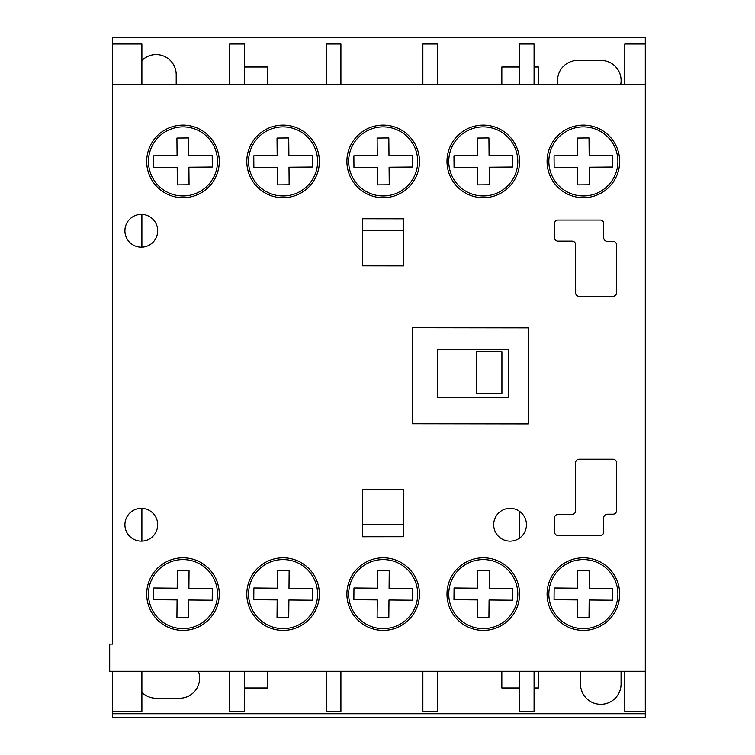 <?xml version="1.0" encoding="UTF-8"?>
<svg xmlns="http://www.w3.org/2000/svg" width="755" height="755" viewBox="0 0 755 755"><rect width="100%" height="100%" fill="white"/><g stroke="black" fill="none" stroke-linecap="round" stroke-linejoin="round"><path stroke-width="1.13" d="M182.993 125.132A36.287 36.287 0 0 0 146.696 161.419A36.287 36.287 0 0 0 182.993 197.716A36.287 36.287 0 0 0 219.28 161.419A36.287 36.287 0 0 0 182.993 125.132M283.087 557.813A36.287 36.287 0 0 0 246.8 594.11A36.287 36.287 0 0 0 283.087 630.397A36.287 36.287 0 0 0 319.374 594.11A36.287 36.287 0 0 0 283.087 557.813M383.181 125.132A36.287 36.287 0 0 0 346.894 161.419A36.287 36.287 0 0 0 383.181 197.716A36.287 36.287 0 0 0 419.478 161.419A36.287 36.287 0 0 0 383.181 125.132M483.276 125.132A36.287 36.287 0 0 0 446.988 161.419A36.287 36.287 0 0 0 483.276 197.716A36.287 36.287 0 0 0 519.572 161.419A36.287 36.287 0 0 0 483.276 125.132M583.37 557.813A36.287 36.287 0 0 0 547.082 594.11A36.287 36.287 0 0 0 583.37 630.397A36.287 36.287 0 0 0 619.666 594.11A36.287 36.287 0 0 0 583.37 557.813M583.37 125.132A36.287 36.287 0 0 0 547.082 161.419A36.287 36.287 0 0 0 583.37 197.716A36.287 36.287 0 0 0 619.666 161.419A36.287 36.287 0 0 0 583.37 125.132M283.087 125.132A36.287 36.287 0 0 0 246.8 161.419A36.287 36.287 0 0 0 283.087 197.716A36.287 36.287 0 0 0 319.374 161.419A36.287 36.287 0 0 0 283.087 125.132M510.078 508.36A16.393 16.393 0 0 0 493.685 524.753A16.393 16.393 0 0 0 510.078 541.146A16.393 16.393 0 0 0 526.462 524.753A16.393 16.393 0 0 0 510.078 508.36M141.298 508.36A16.393 16.393 0 0 0 124.915 524.753A16.393 16.393 0 0 0 141.298 541.146A16.393 16.393 0 0 0 157.691 524.753A16.393 16.393 0 0 0 141.298 508.36M483.276 557.813A36.287 36.287 0 0 0 446.988 594.11A36.287 36.287 0 0 0 483.276 630.397A36.287 36.287 0 0 0 519.572 594.11A36.287 36.287 0 0 0 483.276 557.813M383.181 557.813A36.287 36.287 0 0 0 346.894 594.11A36.287 36.287 0 0 0 383.181 630.397A36.287 36.287 0 0 0 419.478 594.11A36.287 36.287 0 0 0 383.181 557.813M182.993 557.813A36.287 36.287 0 0 0 146.696 594.11A36.287 36.287 0 0 0 182.993 630.397A36.287 36.287 0 0 0 219.28 594.11A36.287 36.287 0 0 0 182.993 557.813M141.298 214.392A16.393 16.393 0 0 0 124.915 230.775A16.393 16.393 0 0 0 141.298 247.168A16.393 16.393 0 0 0 157.691 230.775A16.393 16.393 0 0 0 141.298 214.392M112.627 644.1L109.701 644.1L109.701 671.261L645.298 671.261L645.298 84.267L112.627 84.267L112.627 644.1M613.022 296.3A3.511 3.511 0 0 0 616.533 292.789L616.533 244.828A3.511 3.511 0 0 0 613.022 241.317L607.247 241.317A3.511 3.511 0 0 1 603.736 237.797L603.736 223.565A3.511 3.511 0 0 0 600.225 220.054L558.049 220.054A3.511 3.511 0 0 0 554.538 223.565L554.519 237.608A3.511 3.511 0 0 0 558.03 241.128L572.101 241.128A3.511 3.511 0 0 1 575.612 244.639L575.612 292.789A3.511 3.511 0 0 0 579.132 296.3L613.022 296.3M403.557 536.72L403.5 489.617L362.523 489.674L362.579 536.767L403.557 536.72M362.579 218.761L362.523 265.854L403.5 265.911L403.557 218.808L362.579 218.761M519.449 423.933L528.415 423.951L528.538 327.83L412.523 327.689L412.4 423.8L528.415 423.951L528.538 327.83L519.449 327.821M603.736 517.732A3.511 3.511 0 0 1 607.247 514.221L613.022 514.212A3.511 3.511 0 0 0 616.533 510.701L616.533 462.739A3.511 3.511 0 0 0 613.022 459.229L579.132 459.229A3.511 3.511 0 0 0 575.612 462.739L575.612 510.89A3.511 3.511 0 0 1 572.101 514.4L558.03 514.4A3.511 3.511 0 0 0 554.519 517.921L554.538 531.964A3.511 3.511 0 0 0 558.049 535.474L600.225 535.474A3.511 3.511 0 0 0 603.736 531.964L603.736 517.732M182.993 195.951A34.522 34.522 0 0 0 217.515 161.419A34.522 34.522 0 0 0 182.993 126.897A34.522 34.522 0 0 0 148.471 161.419A34.522 34.522 0 0 0 182.993 195.951M212.306 167.025L212.212 155.313L188.797 155.521L188.637 137.957L176.934 138.061L177.085 155.624L153.671 155.823L153.775 167.535L177.189 167.327L177.34 184.89L189.052 184.786L188.901 167.223L212.306 167.025M383.181 195.951A34.522 34.522 0 0 0 417.704 161.419A34.522 34.522 0 0 0 383.181 126.897A34.522 34.522 0 0 0 348.659 161.419A34.522 34.522 0 0 0 383.181 195.951M412.504 167.025L412.4 155.313L388.985 155.521L388.834 137.957L377.123 138.061L377.273 155.624L353.868 155.823L353.963 167.535L377.377 167.327L377.538 184.89L389.24 184.786L389.089 167.223L412.504 167.025M483.276 195.951A34.522 34.522 0 0 0 517.798 161.419A34.522 34.522 0 0 0 483.276 126.897A34.522 34.522 0 0 0 448.753 161.419A34.522 34.522 0 0 0 483.276 195.951M477.632 184.89L489.334 184.786L489.183 167.223L512.598 167.025L512.494 155.313L489.08 155.521L488.929 137.957L477.217 138.061L477.377 155.624L453.963 155.823L454.066 167.535L477.471 167.327L477.632 184.89M583.37 195.951A34.522 34.522 0 0 0 617.901 161.419A34.522 34.522 0 0 0 583.37 126.897A34.522 34.522 0 0 0 548.847 161.419A34.522 34.522 0 0 0 583.37 195.951M577.471 155.624L554.057 155.823L554.161 167.535L577.575 167.327L577.726 184.89L589.428 184.786L589.277 167.223L612.692 167.025L612.588 155.313L589.174 155.521L589.023 137.957L577.311 138.061L577.471 155.624M283.087 195.951A34.522 34.522 0 0 0 317.61 161.419A34.522 34.522 0 0 0 283.087 126.897A34.522 34.522 0 0 0 248.565 161.419A34.522 34.522 0 0 0 283.087 195.951M312.41 167.025L312.306 155.313L288.891 155.521L288.74 137.957L277.028 138.061L277.179 155.624L253.774 155.823L253.869 167.535L277.283 167.327L277.434 184.89L289.146 184.786L288.995 167.223L312.41 167.025M283.087 628.632A34.522 34.522 0 0 0 317.61 594.11A34.522 34.522 0 0 0 283.087 559.587A34.522 34.522 0 0 0 248.565 594.11A34.522 34.522 0 0 0 283.087 628.632M277.179 599.914L277.028 617.467L288.74 617.571L288.891 600.008L312.306 600.216L312.41 588.513L288.995 588.305L289.146 570.742L277.434 570.638L277.283 588.202L253.869 587.994L253.774 599.706L277.179 599.914M583.37 628.632A34.522 34.522 0 0 0 617.901 594.11A34.522 34.522 0 0 0 583.37 559.587A34.522 34.522 0 0 0 548.847 594.11A34.522 34.522 0 0 0 583.37 628.632M612.588 600.216L612.692 588.513L589.277 588.305L589.428 570.742L577.726 570.638L577.575 588.202L554.161 587.994L554.057 599.706L577.471 599.914L577.311 617.467L589.023 617.571L589.174 600.008L612.588 600.216M483.276 628.632A34.522 34.522 0 0 0 517.798 594.11A34.522 34.522 0 0 0 483.276 559.587A34.522 34.522 0 0 0 448.753 594.11A34.522 34.522 0 0 0 483.276 628.632M477.377 599.914L477.217 617.467L488.929 617.571L489.08 600.008L512.494 600.216L512.598 588.513L489.183 588.305L489.334 570.742L477.632 570.638L477.471 588.202L454.066 587.994L453.963 599.706L477.377 599.914M383.181 628.632A34.522 34.522 0 0 0 417.704 594.11A34.522 34.522 0 0 0 383.181 559.587A34.522 34.522 0 0 0 348.659 594.11A34.522 34.522 0 0 0 383.181 628.632M412.4 600.216L412.504 588.513L389.089 588.305L389.24 570.742L377.538 570.638L377.377 588.202L353.963 587.994L353.868 599.706L377.273 599.914L377.123 617.467L388.834 617.571L388.985 600.008L412.4 600.216M182.993 628.632A34.522 34.522 0 0 0 217.515 594.11A34.522 34.522 0 0 0 182.993 559.587A34.522 34.522 0 0 0 148.471 594.11A34.522 34.522 0 0 0 182.993 628.632M176.934 617.467L188.637 617.571L188.797 600.008L212.212 600.216L212.306 588.513L188.901 588.305L189.052 570.742L177.34 570.638L177.189 588.202L153.775 587.994L153.671 599.706L177.085 599.914L176.934 617.467M501.915 351.698L501.915 393.308L476.396 393.308L476.396 351.698L501.915 351.698M362.523 489.674L403.5 489.674M403.538 524.791L362.57 524.791M621.044 671.261A20.281 20.281 0 0 1 621.072 672.327L621.072 684.03A20.281 20.281 0 0 1 600.791 704.311A20.281 20.281 0 0 1 580.501 684.03L580.501 672.327A20.281 20.281 0 0 1 580.529 671.261M244.337 67.016L267.808 67.016L267.808 84.267M267.808 671.261L267.808 687.984L244.337 687.984M141.893 60.513A20.083 20.083 0 0 1 176.208 74.679L176.208 84.267M141.893 214.401L141.893 247.159M141.893 508.37L141.893 541.127M141.893 671.261L141.893 711.314L112.627 711.314L112.627 717.25L645.298 717.25L645.298 713.739L112.627 713.739M624.81 84.267L624.81 44.017L645.298 44.017L645.298 37.75L112.627 37.75L112.627 44.017L141.893 44.017L141.893 84.267M437.494 397.47L437.494 349.282L437.494 397.47L508.7 397.47L508.7 349.282L437.494 349.282M112.627 671.261L112.627 711.314M112.627 44.017L112.627 84.267M624.81 671.261L624.81 711.314L645.298 711.314L645.298 713.739M645.298 671.261L645.298 711.314M645.298 44.017L645.298 84.267M519.449 158.456L519.449 164.392M534.078 84.267L534.078 44.017L519.449 44.017L519.449 84.267M519.449 671.261L519.449 711.314L534.078 711.314L534.078 671.261M519.449 591.137L519.449 597.073M519.449 511.305L519.449 538.192M501.83 84.267L501.83 67.016L519.449 67.016M534.078 67.016L538.475 67.016L538.475 84.267M557.888 84.267A20.083 20.083 0 0 1 577.613 60.457L601.027 60.457A20.083 20.083 0 0 1 620.761 84.267M198.386 671.261A20.083 20.083 0 0 1 179.539 698.252L156.125 698.252A20.083 20.083 0 0 1 141.893 692.344M538.475 671.261L538.475 687.984L534.078 687.984M519.449 687.984L501.83 687.984L501.83 671.261M437.494 84.267L437.494 44.017L422.866 44.017L422.866 84.267M422.866 671.261L422.866 711.314L437.494 711.314L437.494 671.261M326.283 671.261L326.283 711.314L340.911 711.314L340.911 671.261M340.911 84.267L340.911 44.017L326.283 44.017L326.283 84.267M229.699 671.261L229.699 711.314L244.337 711.314L244.337 671.261M244.337 84.267L244.337 44.017L229.699 44.017L229.699 84.267M528.415 423.951L528.415 327.83M412.523 327.689L412.523 423.8M362.57 230.737L403.538 230.737M403.5 265.854L362.523 265.854"/></g></svg>
